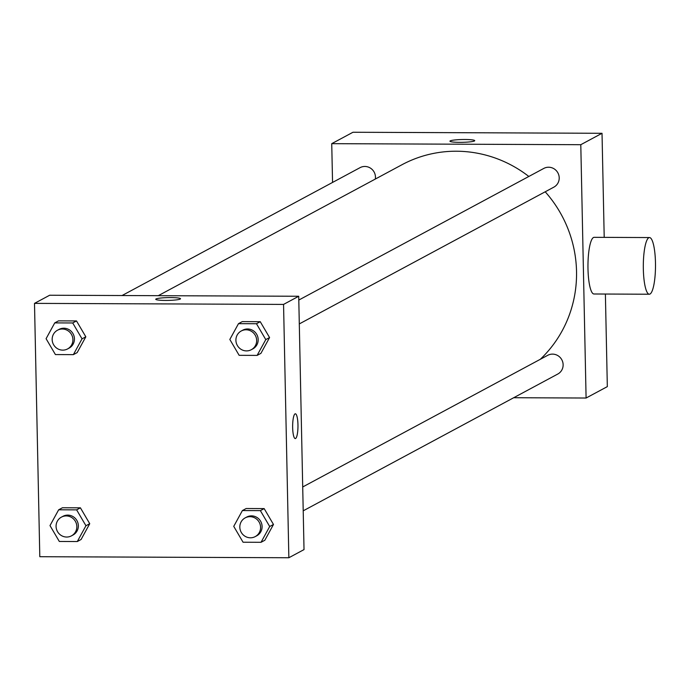 <?xml version="1.0" encoding="UTF-8"?>
<svg xmlns="http://www.w3.org/2000/svg" width="690" height="690" viewBox="0 0 690 690"><rect width="100%" height="100%" fill="white"/><g stroke="black" fill="none" stroke-linecap="round" stroke-linejoin="round"><path stroke-width="1.03" d="M332.554 182.436L331.735 143.667L352.97 132.256L602.025 133.291L604.207 237.369M605.389 294.044L607.329 386.624L586.095 398.027L513.688 397.725M331.735 143.667L580.79 144.702L602.025 133.291M474.435 140.976A12.394 1.406 178.8 0 1 461.015 142.347A12.394 1.406 178.8 0 1 449.94 141.183A12.394 1.406 178.8 0 1 462.3 139.518A12.394 1.406 178.8 0 1 474.729 140.665A12.394 1.406 178.8 0 1 474.435 140.976M540.287 359.309A120.431 116.817 -118.3 0 0 576.53 271.334A120.431 116.817 -118.3 0 0 545.204 191.794M528.825 176.468A120.431 116.817 -118.3 0 0 401.916 164.763L158.269 295.682M580.79 144.702L586.095 398.027M375.317 179.055A10.626 10.307 -118.3 0 0 360.059 167.653L122.07 295.527M299.296 323.921L553.863 187.137A10.626 10.307 -118.3 0 0 559.211 177.822A10.626 10.307 -118.3 0 0 543.806 168.42L298.796 300.064M302.712 486.968L547.722 355.315A10.626 10.307 61.7 0 1 561.832 359.801A10.626 10.307 61.7 0 1 557.779 374.04L303.212 510.824M649.29 294.225L593.943 293.992A28.333 6.098 -89.8 0 1 587.992 268.919A28.333 6.098 -89.8 0 1 594.176 237.326L649.523 237.558A28.333 6.098 -89.8 0 1 655.5 265.917A28.333 6.098 -89.8 0 1 649.29 294.225A28.333 6.098 -89.8 0 1 643.339 269.152A28.333 6.098 -89.8 0 1 649.523 237.558M449.94 141.183A12.394 1.406 178.8 0 1 462.3 139.527A12.394 1.406 178.8 0 1 474.729 140.665M49.663 295.234L298.718 296.26L304.023 549.594L288.86 557.744L39.804 556.709L34.5 303.376L49.663 295.234M34.5 303.376L283.555 304.411L298.718 296.26M180.237 299.055A12.394 1.406 178.8 0 1 166.808 300.426A12.394 1.406 178.8 0 1 155.733 299.27A12.394 1.406 178.8 0 1 168.093 297.606A12.394 1.406 178.8 0 1 180.521 298.744A12.394 1.406 178.8 0 1 180.237 299.055M62.445 507.762L80.419 507.831L89.735 523.701L81.084 539.502L89.735 523.701L80.419 507.831L62.445 507.762L58.659 509.798L76.625 509.867L85.948 525.737L77.289 541.538L59.314 541.46L49.999 525.59L58.659 509.798M242.276 321.618L260.251 321.695L269.574 337.565L260.915 353.358L269.574 337.565L260.251 321.695L242.276 321.618L238.49 323.662L256.464 323.731L265.779 339.601L257.12 355.402L239.145 355.324L229.83 339.454L238.49 323.662M283.555 304.411L288.86 557.744M58.529 320.859L76.504 320.936L85.827 336.806L77.168 352.599L85.827 336.806L76.504 320.936L58.529 320.859L54.743 322.894L72.717 322.972L82.032 338.842L73.373 354.634L55.407 354.565L46.083 338.695L54.743 322.894M246.192 508.521L264.166 508.599L273.481 524.469L264.831 540.261L273.481 524.469L264.166 508.599L246.192 508.521L242.397 510.557L260.372 510.635L269.695 526.505L261.036 542.297L243.061 542.228L233.746 526.358L242.397 510.557M292.655 427.61A12.394 2.665 -89.8 0 1 295.355 413.793A12.394 2.665 -89.8 0 1 297.977 426.196A12.394 2.665 -89.8 0 1 295.251 438.581A12.394 2.665 -89.8 0 1 292.655 427.61M295.355 413.793A12.394 2.665 -89.8 0 1 297.968 426.196A12.394 2.665 -89.8 0 1 295.251 438.581M155.733 299.27A12.394 1.406 178.8 0 1 168.101 297.606A12.394 1.406 178.8 0 1 180.521 298.753M255.231 536.604L256.749 535.785A10.626 10.307 -118.3 0 0 262.096 526.47A10.626 10.307 -118.3 0 0 246.692 517.069L245.174 517.88A10.626 10.307 -118.3 0 0 241.121 532.119A10.626 10.307 -118.3 0 0 260.579 527.289A10.626 10.307 -118.3 0 0 245.174 517.88M260.372 510.635L264.166 508.599M269.695 526.505L273.481 524.469M261.036 542.297L264.831 540.261M71.484 535.845L73.002 535.026A10.626 10.307 -118.3 0 0 78.35 525.711A10.626 10.307 -118.3 0 0 62.945 516.31L61.427 517.12A10.626 10.307 -118.3 0 0 57.373 531.36A10.626 10.307 -118.3 0 0 76.832 526.522A10.626 10.307 -118.3 0 0 61.427 517.12M76.625 509.867L80.419 507.831M85.948 525.737L89.735 523.701M77.289 541.538L81.084 539.502M251.315 349.701L252.833 348.89A10.626 10.307 -118.3 0 0 258.181 339.575A10.626 10.307 -118.3 0 0 242.777 330.165L241.259 330.984A10.626 10.307 -118.3 0 0 237.205 345.224A10.626 10.307 -118.3 0 0 256.663 340.386A10.626 10.307 -118.3 0 0 241.259 330.984M256.464 323.731L260.251 321.695M265.779 339.601L269.574 337.565M257.12 355.402L260.915 353.358M67.568 348.942L69.086 348.131A10.626 10.307 -118.3 0 0 74.434 338.807A10.626 10.307 -118.3 0 0 59.029 329.406L57.512 330.217A10.626 10.307 -118.3 0 0 53.458 344.457A10.626 10.307 -118.3 0 0 72.916 339.627A10.626 10.307 -118.3 0 0 57.512 330.217M72.717 322.972L76.504 320.936M82.032 338.842L85.827 336.806M73.373 354.634L77.168 352.599"/></g></svg>
